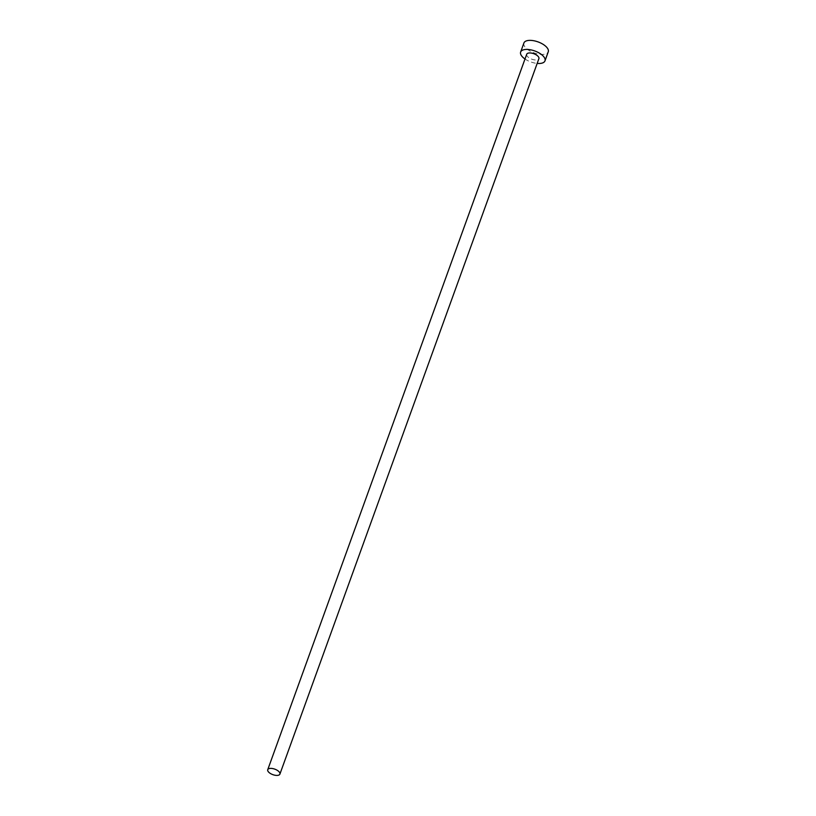 <?xml version="1.0" encoding="UTF-8"?>
<svg xmlns="http://www.w3.org/2000/svg" width="816" height="816" viewBox="0 0 816 816"><rect width="100%" height="100%" fill="white"/><g stroke="black" fill="none" stroke-linecap="round" stroke-linejoin="round"><path stroke-width="0.61" stroke-dasharray="4.08 3.06" d="M526.718 54.254A6.477 2.917 -160.1 0 0 527.35 56.345A6.477 2.917 -160.1 0 0 533.797 59.762A6.477 2.917 -160.1 0 0 538.897 58.66M523.913 42.993A12.944 5.834 -160.1 0 0 525.157 47.175A12.944 5.834 -160.1 0 0 538.06 54.009A12.944 5.834 -160.1 0 0 548.26 51.806M525.004 59.007A12.944 5.834 -160.1 0 0 537.173 63.413"/><path stroke-width="1.22" d="M279.286 772.018A6.477 2.917 -160.1 0 0 272.84 768.601A6.477 2.917 -160.1 0 0 267.74 769.692A6.477 2.917 -160.1 0 0 268.362 771.783A6.477 2.917 -160.1 0 0 274.808 775.2A6.477 2.917 -160.1 0 0 279.908 774.098A6.477 2.917 -160.1 0 0 279.286 772.018M279.908 774.098L538.897 58.66A6.477 2.917 -160.1 0 0 538.274 56.569A6.477 2.917 -160.1 0 0 531.828 53.162A6.477 2.917 -160.1 0 0 526.718 54.254L267.74 769.692M537.173 63.413A12.944 5.834 -160.1 0 0 544.986 60.863A12.944 5.834 -160.1 0 0 543.742 56.692A12.944 5.834 -160.1 0 0 530.839 49.858A12.944 5.834 -160.1 0 0 520.639 52.051A12.944 5.834 -160.1 0 0 521.883 56.233A12.944 5.834 -160.1 0 0 525.004 59.007M544.986 60.863L548.26 51.806A12.944 5.834 -160.1 0 0 547.016 47.634A12.944 5.834 -160.1 0 0 534.123 40.8A12.944 5.834 -160.1 0 0 523.913 42.993L520.639 52.051"/></g></svg>
